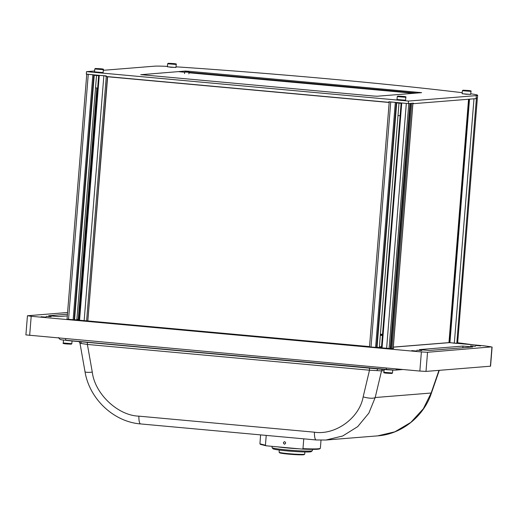 <?xml version="1.0" encoding="UTF-8"?>
<svg xmlns="http://www.w3.org/2000/svg" width="518" height="518" viewBox="0 0 518 518"><rect width="100%" height="100%" fill="white"/><g stroke="black" fill="none" stroke-linecap="round" stroke-linejoin="round"><path stroke-width="0.78" d="M397.248 96.607L397.008 99.631L405.568 100.317L405.814 97.3L397.248 96.607L397.837 96.115C400.239 96.277 407.362 96.354 405.814 97.3M400.323 96.387L402.007 96.549M400.33 96.296L402.013 96.413M397.999 115.533L400.11 115.747M167.644 63.779L167.398 66.796L175.965 67.489L176.204 64.465L167.644 63.779L168.227 63.287C170.629 63.449 177.752 63.526 176.204 64.465M171.523 63.656L173.647 63.733L171.523 63.656M94.775 68.972L94.535 71.996L103.101 72.682L103.341 69.665L94.775 68.972L95.364 68.48C97.766 68.641 104.889 68.719 103.341 69.665M97.85 68.752L99.534 68.907M97.857 68.661L99.54 68.777M95.526 87.898L97.643 88.112M462.386 90.708L462.147 93.726L470.713 94.418L470.953 91.395L462.386 90.708L462.975 90.216C465.378 90.378 472.5 90.456 470.953 91.395M465.462 90.488L467.145 90.644M465.468 90.397L467.152 90.514M379.325 347.578L398.996 103.14M389.232 101.781L396.296 102.454M391.945 348.53L411.674 103.315L412.878 103.218L393.149 348.433M390.261 348.666L409.991 103.451L408.786 103.548L389.063 348.731M382.025 348.141L401.748 102.991L406.326 103.406L386.603 348.562M416.873 350.207L421.827 350.634L416.873 350.207M475.654 345.48L480.607 345.907L475.654 345.48M41.064 316.751L46.018 317.171L41.064 316.751M46.173 316.336L51.133 316.763L46.173 316.336M470.538 345.888L475.498 346.315L470.538 345.888M411.758 350.615L416.718 351.042L411.758 350.615M453.023 343.065L457.18 343.428L453.023 343.065M369.509 346.898L391.731 348.659M421.387 351.936L427.538 352.279L426.003 371.406L419.852 371.063L421.387 351.936L31.197 316.284L27.603 315.734L67.58 312.522M419.852 371.063L25.9 334.906L27.441 315.779M427.538 352.279L491.394 346.892A293.143 12.277 4.6 0 0 484.006 345.804L449.456 342.644L393.317 347.164M426.003 371.406L490.559 366.187L492.1 347.06M457.666 342.761A293.143 12.277 -175.4 0 1 473.556 344.846M472.74 346.969L462.995 346.076L419.386 349.611L429.292 350.466L472.74 346.969M67.308 315.896L58.599 316.595L48.686 315.74L67.444 314.206M391.744 348.543L393.227 348.277M369.535 346.6L88.584 320.998L369.528 346.671M88.584 320.998L67.042 319.179M78.619 320.033L76.852 319.93L96.523 75.505M476.424 98.103L456.811 343.317M468.939 99.21L449.352 342.657M476.968 98.025A40.436 1.69 -175.4 0 1 476.541 98.096M449.313 342.657L448.97 342.527L468.55 99.242M181.973 71.329L181.922 71.97M97.164 88.073L78.665 319.515M107.653 76.625L87.827 320.836M382.459 335.146A288.131 12.063 4.6 0 0 380.341 334.926M393.706 348.381L393.214 348.42L412.943 103.212M389.173 102.48L107.647 76.761M384.058 370.674L381.533 370.875A3.03 2.933 85.4 0 1 382.562 369.347M438.966 370.364L431.144 393.026A10.107 1.068 19 0 1 431.332 393.356C423.711 416.375 401.69 434.214 377.7 435.865L394.897 431.805L410.858 422.377L423.355 408.734L431.144 393.026L375.194 397.526L368.855 413.111L357.673 426.657L342.676 436.001L325.977 440.022L316.297 439.97A10.107 2.532 -84.8 0 1 316.187 439.97A10.107 2.532 -84.8 0 1 314.439 432.193C335.418 435.444 359.486 417.987 363.163 396.853A10.107 2.907 13.4 0 0 375.194 397.526L381.533 370.875L369.496 370.208L87.387 344.431L80.355 343.356M87.128 342.353A3.03 0.758 -84.8 0 1 87.387 344.431L92.282 372.105A10.107 1.878 -10 0 1 84.991 371.568C89.277 398.614 113.436 421.885 140.637 423.931A10.107 2.532 95.2 0 1 138.889 416.155C117.839 415.565 94.813 393.81 92.282 372.105M377.7 435.865L325.977 440.022L316.187 439.97L140.637 423.931M369.237 368.13A3.03 0.758 -84.8 0 1 369.496 370.208L363.163 396.853M94.541 71.879L103.108 72.572M462.153 93.616L465.773 94.231L470.72 94.302M397.015 99.521L405.581 100.207M167.411 66.686L171.031 67.301L175.971 67.372M462.231 92.696A293.143 12.277 4.6 0 0 182.906 67.275L182.718 67.262A40.436 1.69 4.6 0 0 176.016 66.835M140.754 74.644L373.439 96.031L377.13 96.238L421.62 92.664L188.934 71.27L185.243 71.063L140.747 74.709M416.485 93.072L188.856 72.274L188.934 71.27M419.425 92.839L419.463 92.333M94.613 70.998L86.512 71.652L408.482 101.068L476.333 95.61A40.436 1.69 4.6 0 0 477.654 95.293A40.436 1.69 4.6 0 0 470.758 93.784M167.431 66.375A40.436 1.69 4.6 0 0 154.37 66.194L103.289 70.306M408.482 101.068L408.275 103.587L388.785 101.806L388.746 102.311L105.763 76.45L105.802 75.952L86.312 74.171L86.512 71.652M477.654 95.293L477.447 97.811A40.436 1.69 -175.4 0 1 476.133 98.129L476.333 95.61M408.275 103.587L413.39 103.173L413.345 103.678L475.958 98.647L476.133 98.129M413.345 103.678L412.911 103.639M389.193 102.273L388.746 102.311M389.206 102.046L388.765 102.001M184.661 72.222L178.192 71.633M98.64 75.699L93.978 75.272M401.113 103.335L396.451 102.907M184.285 71.141A277.978 11.642 -175.4 0 1 188.921 71.458M413.662 93.305L188.94 72.773M78.969 320.182L74.307 319.755M380.316 335.314A286.065 11.979 -175.4 0 1 382.426 335.535M381.442 347.766L377.039 347.313M379.357 347.196L381.481 347.345M78.969 320.13L74.573 319.677M76.884 319.554L79.008 319.71M380.406 334.123A277.978 11.642 -175.4 0 1 382.524 334.35M381.533 346.697L379.383 346.872M381.442 347.818L376.78 347.397M449.941 342.54L393.317 347.092M76.904 319.36L78.237 319.405M188.856 72.255L184.673 72.028L184.55 73.608M97.28 88.079L78.613 320.105M79.552 320.506L99.275 75.356L106.313 75.906M86.759 74.145L93.823 74.819M279.267 450.051L279.105 452.182A12.84 0.796 4.3 0 0 279.124 452.233A12.84 0.796 4.3 0 0 288.636 453.671A12.84 0.796 4.3 0 0 304.681 454.156A12.84 0.796 4.3 0 0 304.707 454.105L304.869 451.974M279.785 447.04A12.84 0.796 4.3 0 0 280.51 447.241M279.124 452.233L279.591 452.771A12.335 0.764 4.3 0 0 288.727 454.156A12.335 0.764 4.3 0 0 304.137 454.616L304.681 454.156M312.322 450.712L311.24 451.638A19.205 1.191 -175.7 0 1 310.204 451.877A19.205 1.191 -175.7 0 1 289.465 451.113A19.205 1.191 -175.7 0 1 273.012 448.763L272.079 447.688A20.215 1.256 4.3 0 0 289.4 450.155A20.215 1.256 4.3 0 0 311.234 450.958A20.215 1.256 4.3 0 0 312.322 450.712A20.215 1.256 4.3 0 0 312.367 450.634L312.464 449.384M272.144 446.341L272.047 447.604A20.215 1.256 4.3 0 0 272.079 447.688M298.951 448.789A20.215 1.256 -175.7 0 1 277.227 446.807M284.427 444.166C285.942 443.46 286.007 442.625 284.628 441.653C283.113 442.359 283.048 443.194 284.427 444.166L284.725 444.159M319.813 448.653C319.593 449.443 313.714 449.592 302.162 449.087L302.978 448.646C314.329 449.132 320.118 448.976 320.351 448.193M319.761 448.828L320.364 448.258L321.011 440.203M260.593 434.887L259.926 443.822L265.43 445.215L266.161 445.797L260.386 444.366L259.926 443.822M266.22 435.405L265.43 445.215M302.162 449.087L266.161 445.797M302.978 448.646L303.768 438.83M397.915 96.115L405.225 96.782L397.915 96.115M168.311 63.287L175.621 63.954L168.311 63.287M95.448 68.48L102.752 69.147L95.448 68.48M383.929 372.293L392.495 372.979L391.906 373.472C389.504 373.31 382.381 373.232 383.929 372.293L384.155 369.489M391.822 373.472L384.518 372.805M63.274 342.994L71.84 343.68L71.251 344.179C68.849 344.017 61.726 343.933 63.274 342.994L63.5 340.158M71.173 344.179L63.863 343.505M463.06 90.216L470.363 90.883L463.06 90.216M377.033 347.416L396.704 102.933M396.471 102.506L376.748 347.662L396.484 102.506M376.573 347.643L396.296 102.493M375.589 347.552L395.312 102.402M390.734 101.981L371.011 347.138M410.683 103.393L390.948 348.62M401.172 102.94L381.442 348.09M31.197 316.284L29.662 335.411M491.938 347.099L490.397 366.226M462.995 346.076L462.859 347.766M473.989 98.802L454.331 343.091M469.522 99.158L449.928 342.689M468.796 99.216L449.216 342.54M377.855 368.913A3.03 1.535 -86.8 0 0 377.046 370.532M80.29 341.725A3.03 2.609 -81.3 0 1 81.307 343.512M138.889 416.155L314.439 432.193M402.9 369.515L394.949 370.156A4.04 3.911 -94.6 0 0 397.377 369.01M394.302 370.15L386.92 369.742A4.04 1.01 -84.8 0 1 386.875 369.735A4.04 1.01 -84.8 0 1 386.214 367.987M386.836 369.729L66.265 340.443A4.04 1.01 -84.8 0 1 66.22 340.443A4.04 1.01 -84.8 0 1 65.559 338.694M188.979 72.287L188.856 73.847M87.795 320.946L107.453 76.606M106.268 76.502L86.59 321.037M103.853 75.77L84.13 320.92M98.698 75.298L78.969 320.454M74.56 319.781L94.231 75.298M93.998 74.87L74.275 320.02M74.1 320.007L93.823 74.857M73.116 319.917L92.839 74.767M88.261 74.346L68.538 319.496M96.853 88.041L78.192 319.988M392.722 370.143L392.495 372.979M72.054 340.974L71.84 343.68M369.502 346.963L389.225 101.845M390.287 348.659L410.016 103.445M381.416 348.083L401.146 102.933M449.326 342.657L468.913 99.21M457.614 343.395L477.369 97.908M84.991 371.568L79.999 343.305L79.066 341.615M58.424 337.548C60.748 340.52 60.146 339.102 61.402 339.834L394.949 370.156M431.332 393.356L439.283 370.338M87.82 320.946L107.479 76.612M78.943 320.448L98.673 75.298M74.288 320.027L94.011 74.87M67.029 319.347L86.752 74.21"/></g></svg>

